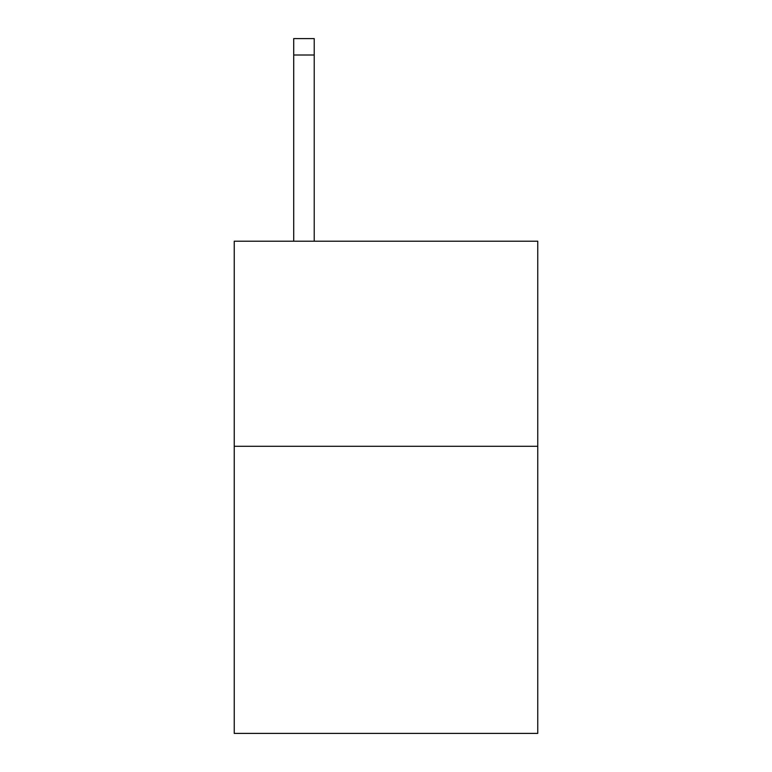 <?xml version="1.0" encoding="UTF-8"?>
<svg xmlns="http://www.w3.org/2000/svg" width="772" height="772" viewBox="0 0 772 772"><rect width="100%" height="100%" fill="white"/><g stroke="black" fill="none" stroke-linecap="round" stroke-linejoin="round"><path stroke-width="1.16" d="M537.756 446.293L537.756 733.4L234.244 733.4L234.244 241.211L537.756 241.211L537.756 446.293L234.244 446.293M314.223 241.211L314.223 55.005L293.717 55.005L293.717 38.6L314.223 38.6L314.223 55.005M293.717 241.211L293.717 55.005M314.223 38.6L293.717 38.6"/></g></svg>
